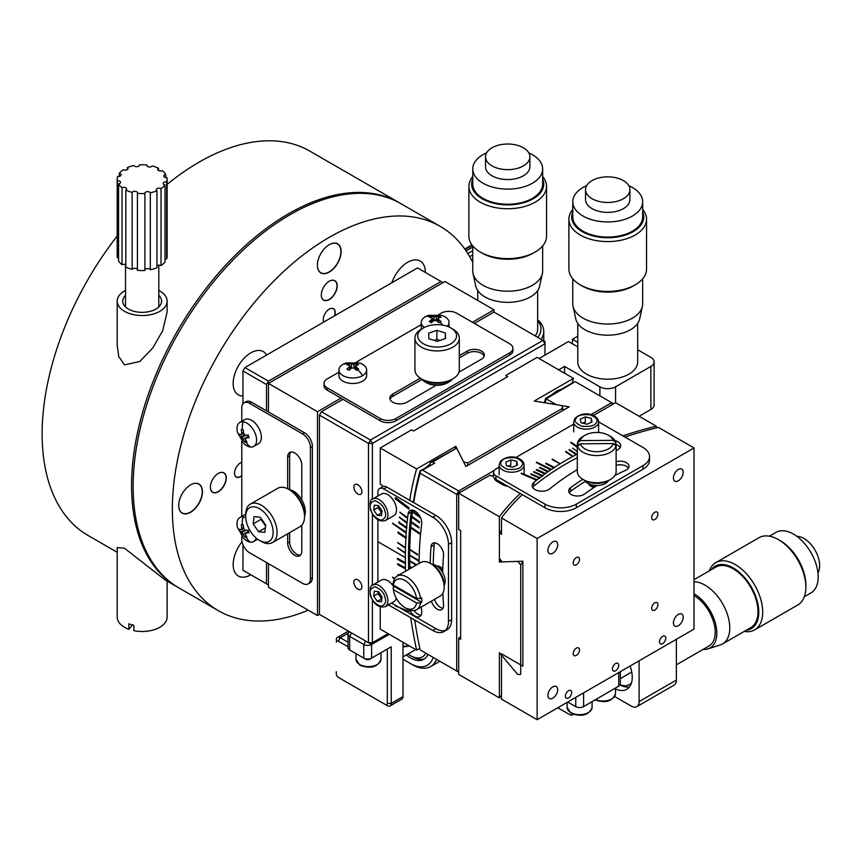 <?xml version="1.0" encoding="UTF-8"?>
<svg xmlns="http://www.w3.org/2000/svg" width="861" height="861" viewBox="0 0 861 861"><rect width="100%" height="100%" fill="white"/><g stroke="black" fill="none" stroke-linecap="round" stroke-linejoin="round"><path stroke-width="1.29" d="M117.193 547.564L124.511 548.242L165.204 580.013L177.517 587.116A221.869 128.095 -60 0 1 143.507 409.33A221.869 128.095 -60 0 1 288.457 213.808A221.869 128.095 -60 0 1 399.396 202.819A221.869 128.095 -60 0 1 400.171 203.282M167.12 311.843L162.707 330.678L152.795 347.887L139.837 361.48L124.511 364.881L118.7 356.422L117.193 345.078M178.313 587.568A221.869 128.095 -60 0 1 177.517 587.116M399.396 202.819L309.971 151.192A221.869 128.095 120 0 0 199.031 162.18A221.869 128.095 120 0 0 167.12 184.394M117.193 236.022A221.869 128.095 120 0 0 88.091 535.488L117.193 552.288M242.059 541.741A24.958 14.411 120 0 0 238.325 576.009A24.958 14.411 120 0 0 250.809 574.771L250.809 574.771M266.619 355.044A24.958 14.411 120 0 0 263.283 351.611A24.958 14.411 120 0 0 250.809 352.849A24.958 14.411 120 0 0 234.493 374.847A24.958 14.411 120 0 0 238.325 394.844A24.958 14.411 120 0 0 242.963 396.017M425.345 272.463A24.958 14.411 120 0 0 420.168 261.034A24.958 14.411 120 0 0 407.694 262.271A24.958 14.411 120 0 0 391.884 282.72M210.375 487.1A11.096 6.404 120 0 0 212.667 492.115A11.096 6.404 120 0 0 218.21 491.566A11.096 6.404 120 0 0 225.464 481.794A11.096 6.404 120 0 0 223.763 472.904A11.096 6.404 120 0 0 218.263 473.421M218.307 473.399L218.307 473.399A11.236 6.49 120 0 0 210.364 487.154A11.236 6.49 120 0 0 218.307 491.739A11.236 6.49 120 0 0 226.249 477.984A11.236 6.49 120 0 0 218.307 473.399L218.307 473.399M321.304 294.946A11.096 6.404 120 0 0 323.607 299.972A11.096 6.404 120 0 0 329.15 299.424A11.096 6.404 120 0 0 336.393 289.64A11.096 6.404 120 0 0 334.692 280.751A11.096 6.404 120 0 0 329.203 281.278M329.246 281.246L329.246 281.246A11.236 6.49 120 0 0 321.304 295A11.236 6.49 120 0 0 329.246 299.596A11.236 6.49 120 0 0 337.189 285.83A11.236 6.49 120 0 0 329.246 281.246L329.246 281.246M323.262 319.431A8.319 4.8 120 0 0 323.854 321.992M334.445 315.879A8.319 4.8 120 0 0 333.315 308.776A8.319 4.8 120 0 0 329.203 309.164L329.246 309.131A8.459 4.886 120 0 0 323.262 319.496A8.459 4.886 120 0 0 323.801 322.025M308.227 610.18A221.869 128.095 -60 0 1 218.317 610.664A221.869 128.095 -60 0 1 184.297 432.879A221.869 128.095 -60 0 1 329.246 237.356A221.869 128.095 -60 0 1 440.186 226.368A221.869 128.095 -60 0 1 472.764 262.465M440.186 226.368L400.968 203.723A221.869 128.095 120 0 0 290.028 214.712A221.869 128.095 120 0 0 145.078 410.234A221.869 128.095 120 0 0 179.088 588.02L218.317 610.664M178.711 505.375A16.639 9.611 120 0 0 182.155 512.93A16.639 9.611 120 0 0 190.475 512.112A16.639 9.611 120 0 0 201.356 497.443A16.639 9.611 120 0 0 198.794 484.108A16.639 9.611 120 0 0 190.529 484.904M190.582 484.883L190.582 484.883A16.779 9.686 120 0 0 178.711 505.429A16.779 9.686 120 0 0 190.582 512.284A16.779 9.686 120 0 0 202.443 491.728A16.779 9.686 120 0 0 190.582 484.883L190.582 484.883M317.386 265.188A16.639 9.611 120 0 0 320.83 272.754A16.639 9.611 120 0 0 329.15 271.925A16.639 9.611 120 0 0 340.02 257.256A16.639 9.611 120 0 0 337.469 243.932A16.639 9.611 120 0 0 329.203 244.718M329.246 244.696L329.246 244.696A16.779 9.686 120 0 0 317.386 265.242A16.779 9.686 120 0 0 329.246 272.098A16.779 9.686 120 0 0 341.117 251.541A16.779 9.686 120 0 0 329.246 244.696L329.246 244.696M334.703 315.729A8.459 4.886 120 0 0 329.246 309.131M241.78 462.271A8.459 4.886 120 0 0 240.499 462.852A8.459 4.886 120 0 0 234.515 473.216A8.459 4.886 120 0 0 240.499 476.66A8.459 4.886 120 0 0 241.78 475.767M234.515 473.152A8.319 4.8 120 0 0 236.237 476.908A8.319 4.8 120 0 0 240.402 476.499A8.319 4.8 120 0 0 241.78 475.509M241.78 462.303A8.319 4.8 120 0 0 240.445 462.884M137.426 269.525A2.777 1.604 0 0 0 134.886 268.309A2.777 1.604 0 0 0 132.131 269.353L132.131 192.358A2.777 1.604 180 0 1 135.231 191.346A2.777 1.604 180 0 1 137.512 192.918A2.777 1.604 180 0 1 137.426 193.305L137.426 270.3A24.958 14.411 0 0 0 144.906 270.472L144.906 193.488A2.777 1.604 180 0 1 144.874 193.219A2.777 1.604 180 0 1 147.263 191.637A2.777 1.604 180 0 1 150.309 192.778L150.309 269.773A24.958 14.411 0 0 0 156.95 267.76L156.95 190.776A2.777 1.604 180 0 1 156.315 189.754A2.777 1.604 180 0 1 158.004 188.279A2.777 1.604 180 0 1 161.018 188.602L161.018 265.597A24.958 14.411 0 0 0 165.021 261.938L165.021 184.943A2.777 1.604 180 0 1 164.031 184.577A2.777 1.604 180 0 1 163.213 183.447A2.777 1.604 180 0 1 166.668 181.897L166.668 258.892A24.958 14.411 0 0 0 167.12 256.158L167.12 179.163A24.958 14.411 180 0 1 166.668 181.897M139.407 165.366L139.407 164.838A2.777 1.604 180 0 1 139.45 165.108A2.777 1.604 180 0 1 137.738 166.582A2.777 1.604 180 0 1 134.714 166.238A2.777 1.604 180 0 1 134.004 165.538A24.958 14.411 180 0 0 127.374 167.551A2.777 1.604 180 0 1 128.009 168.573A2.777 1.604 180 0 1 126.319 170.047A2.777 1.604 180 0 1 123.306 169.714A24.958 14.411 180 0 0 119.302 173.373A2.777 1.604 180 0 1 121.1 174.869A2.777 1.604 180 0 1 117.656 176.43A24.958 14.411 180 0 0 117.193 179.163L117.193 256.158A24.958 14.411 0 0 0 117.354 257.74L117.354 180.745A24.958 14.411 180 0 1 117.193 179.163M167.12 179.163A24.958 14.411 180 0 0 166.969 177.57A2.777 1.604 180 0 1 164.548 177.129A2.777 1.604 180 0 1 163.741 175.999A2.777 1.604 180 0 1 165.753 174.449A24.958 14.411 180 0 0 162.266 170.629A2.777 1.604 180 0 1 158.542 170.521A2.777 1.604 180 0 1 157.735 169.391A2.777 1.604 180 0 1 158.51 168.272A24.958 14.411 180 0 0 152.182 165.958A2.777 1.604 180 0 1 147.618 166.539A2.777 1.604 180 0 1 146.811 165.398A2.777 1.604 180 0 1 146.897 165.011L146.897 165.796M165.753 174.449L165.753 177.538M158.51 168.272L158.51 170.5M139.407 164.838A24.958 14.411 180 0 1 146.897 165.011M117.354 180.745A2.777 1.604 180 0 1 120.583 182.328A2.777 1.604 180 0 1 118.57 183.867L118.57 260.861A24.958 14.411 0 0 0 122.047 264.693L122.047 187.698A24.958 14.411 180 0 1 118.57 183.867M122.047 187.698A2.777 1.604 180 0 1 124.996 187.483A2.777 1.604 180 0 1 126.589 188.936A2.777 1.604 180 0 1 125.803 190.044L125.803 267.039A24.958 14.411 0 0 0 132.131 269.353M132.131 192.358A24.958 14.411 180 0 1 125.803 190.044M144.906 193.488A24.958 14.411 180 0 1 137.426 193.305M156.95 190.776A24.958 14.411 180 0 1 150.309 192.778M165.021 184.943A24.958 14.411 180 0 1 161.018 188.602M161.018 265.597A2.777 1.604 0 0 0 156.95 265.726M150.309 269.773A2.777 1.604 0 0 0 147.489 268.61A2.777 1.604 0 0 0 144.906 269.945M125.803 264.811A2.777 1.604 0 0 0 122.047 264.693M118.57 257.783A2.777 1.604 0 0 0 117.354 257.74M119.302 176.376L119.302 173.373M127.374 169.585L127.374 167.551M166.668 258.892A2.777 1.604 0 0 0 165.021 258.946M117.193 547.51L117.193 617.089A24.958 14.411 0 0 0 124.511 627.282A24.958 14.411 0 0 0 128.87 629.283L128.87 623.848A24.958 14.411 0 0 0 133.864 625.247L133.864 630.683A24.958 14.411 0 0 0 167.12 617.089L167.12 581.11M128.87 629.283L132.497 624.946M125.523 295.355A19.416 11.204 0 0 0 122.746 301.135A19.416 11.204 0 0 0 128.429 309.056A19.416 11.204 0 0 0 149.588 311.488A19.416 11.204 0 0 0 161.577 301.135A19.416 11.204 0 0 0 158.801 295.355M158.801 290.394A24.958 14.411 180 0 1 159.812 290.943A24.958 14.411 180 0 1 167.12 301.135A24.958 14.411 180 0 1 151.708 314.448A24.958 14.411 180 0 1 124.511 311.327A24.958 14.411 180 0 1 117.193 301.135A24.958 14.411 180 0 1 125.523 290.394M472.764 260.732L472.086 261.12M472.764 250.766L467.846 253.608M469.686 256.675L472.764 254.899M464.789 249.023L471.936 244.901M472.291 245.374L465.123 249.507M466.07 250.874L472.764 247.01M429.725 464.423L425.883 467.512M418.478 476.897L416.121 487.089M561.663 389.118L556.83 390.948L551.395 395.048M572.221 383.027A407.694 235.387 60 0 1 573.501 378.377L537.124 357.38L505.751 375.493L507.71 376.623L413.571 430.974L411.612 429.843L380.239 447.957L416.606 468.954A407.694 235.387 -120 0 0 409.728 500.306M410.708 617.724A407.694 235.387 -120 0 0 416.606 650.12L419.791 648.279M380.239 606.973L380.239 629.111L416.606 650.12M380.239 447.957L380.239 484.183L382.198 485.324L382.198 487.035M392.831 584.296L392.003 583.715M467.211 465.715A379.959 219.372 60 0 1 468.083 462.841L463.681 462.099L455.835 446.31L416.606 468.954M455.835 446.31A407.694 235.387 -120 0 0 455.114 448.861M468.083 462.841L562.9 408.092A379.959 219.372 -120 0 0 562.029 410.966M562.9 408.092L561.63 405.553L534.272 401.022L573.501 378.377M458.676 672.14L420.136 649.883L458.676 672.14M575.234 381.638L546.197 398.761L545.594 398.406L573.049 382.553L575.234 381.638L577.021 382.671M545.594 398.406A404.918 233.783 -120 0 0 544.432 402.7M545.088 402.808L546.197 398.847L556.271 404.659L569.218 406.812L465.866 466.49L457.083 448.85L455.749 448.624L432.696 461.937L430.209 462.669L455.749 448.624M458.676 671.01L456.717 671.01L456.717 494.375L458.676 494.375M459.666 492.675L458.676 490.985L456.717 494.375L420.136 473.249L420.082 470.87A404.918 233.783 -120 0 0 413.355 502.404M420.082 470.87L434.73 463.11L422.568 470.128L458.676 490.985L494.225 470.461M590.947 414.625L611.644 402.668L612.623 404.369M613.613 403.798L575.535 381.821M434.73 463.11L432.696 461.937M430.209 462.669L429.456 465.457M412.279 510.099A404.918 233.783 -120 0 0 409.653 554.484M420.383 471.042L422.568 470.128M414.701 620.028A402.141 232.179 -120 0 0 420.136 649.883M420.136 473.249A402.141 232.179 -120 0 0 413.98 500.973M413.904 501.403L413.71 502.609M412.591 510.142L412.473 511.003L419.888 516.482M420.136 517.579L412.365 511.832L411.816 516.309L419.608 521.906M419.511 522.745L411.73 517.149L411.257 521.669L419.049 527.126M418.973 527.976L411.171 522.519L410.772 527.093L420.588 533.755M420.502 534.606L410.697 527.954L410.406 532.733M410.32 533.454L410.159 538.071M410.019 538.997L409.933 543.668M409.814 544.604L409.793 549.307M409.685 550.265L409.653 555.377L419.092 561.404M409.653 555.969L409.696 560.748M409.707 561.727L409.814 566.506M409.836 567.539L409.879 568.755M420.329 517.203L412.365 511.832M412.376 511.326L412.537 510.53M417.531 554.947L409.814 549.748M409.707 549.361L417.736 554.355M409.653 555.065L419.103 560.597M415.981 565.225L409.696 561.146M409.61 560.78L416.778 564.762M410.945 568.131L409.718 567.474M409.718 566.57L411.762 567.668M430.166 563.288A367.206 212 60 0 1 431.038 546.713A8.879 5.123 60 0 1 432.846 543.269A8.879 5.123 60 0 1 437.291 543.711A8.879 5.123 60 0 1 443.544 555.194A349.448 201.754 60 0 0 442.672 572.49M433.234 564.568A367.206 212 60 0 1 434.17 544.905A8.879 5.123 60 0 1 434.708 542.86M443.006 608.243A8.879 5.123 60 0 1 434.557 599.331M391.54 603.034L435.935 628.659A22.192 12.807 -120 0 0 445.341 630.478M451.616 619.608L448.484 621.416A22.192 12.807 60 0 1 443.889 631.576L447.031 629.757A22.192 12.807 -120 0 0 451.616 619.608L451.616 542.613A22.192 12.807 -120 0 0 435.935 515.438L386.901 487.132A8.319 4.8 -120 0 0 382.747 486.723L379.604 488.531A8.319 4.8 60 0 1 383.769 488.94L386.901 487.132M421.061 615.174A9.708 5.607 60 0 1 414.109 610.535M408.706 569.433A402.141 232.179 60 0 1 411.246 512.101A9.708 5.607 60 0 1 411.881 510.078M411.246 512.101L408.103 513.909A9.708 5.607 60 0 1 410.051 510.53A9.708 5.607 60 0 1 414.905 511.014A9.708 5.607 60 0 1 421.696 523.962A382.736 220.976 60 0 0 419.081 563.438M421.266 607.005A382.736 220.976 60 0 0 421.696 610.944A9.708 5.607 60 0 1 419.759 616.53A9.708 5.607 60 0 1 409.535 609.954M377.882 496.044L377.882 492.341A8.319 4.8 60 0 1 379.604 488.531M435.935 515.438L432.792 517.246L383.769 488.94M432.792 517.246A22.192 12.807 60 0 1 448.484 544.421L451.616 542.613M448.484 621.416L448.484 544.421M443.889 631.576A22.192 12.807 60 0 1 432.792 630.478L435.935 628.659M388.408 604.842L432.792 630.478M442.877 593.186A349.448 201.754 60 0 0 443.544 604.939A8.879 5.123 60 0 1 441.725 609.642A8.879 5.123 60 0 1 431.426 601.15M395.425 605.972L408.986 611.31L395.425 605.972M395.339 497.949L408.9 508.259A402.141 232.179 -120 0 0 408.781 509.077L395.221 498.767A421.556 243.394 60 0 1 395.339 497.949M405.37 553.322L397.782 548.059M397.534 547.757L405.488 552.805M405.466 548.22L397.836 542.85M397.653 542.516L405.596 547.714M398.094 575.471L398.245 574.416L398.492 575.245M405.38 563.643L397.534 559.263M397.524 558.348L405.37 562.728M397.631 563.707L405.466 567.948A402.141 232.179 60 0 1 405.37 563.191A402.141 232.179 60 0 1 405.337 558.466M377.882 542.613L377.882 582.101M377.882 519.807L377.882 541.709L405.337 557.562A402.141 232.179 60 0 1 405.37 552.87A402.141 232.179 60 0 1 405.477 547.779A402.141 232.179 60 0 1 405.875 538.157L398.051 533.067L398.094 532.195L405.929 537.275A402.141 232.179 60 0 1 406.188 533.185L392.67 523.531M392.562 523.176L406.252 532.324A402.141 232.179 60 0 1 406.564 528.267L398.751 522.907L398.826 522.046L406.64 527.406A402.141 232.179 60 0 1 407.016 523.391L399.407 517.396M399.3 517.052L407.102 522.541A402.141 232.179 60 0 1 407.533 518.57L399.945 512.446M399.848 512.101L407.63 517.73A402.141 232.179 60 0 1 408.103 513.909M394.629 578.71L392.67 577.537M392.498 577.15L394.876 578.312M405.563 571.241A402.141 232.179 60 0 1 405.488 568.863L397.653 564.622M405.531 558.348L405.337 557.11M399.224 521.82L399.149 522.681L406.564 528.267M406.952 528.041L406.683 526.943M394.639 578.689L392.95 577.86M397.933 559.037L405.466 563.137M409.298 508.022L395.737 497.723L395.221 498.767M395.608 498.541L408.846 508.603M398.492 531.969L398.439 532.841L406.274 537.931L406.317 537.049M637.678 349.76L650.873 357.38A11.096 6.404 180 0 1 654.123 361.911A11.096 6.404 180 0 1 650.873 366.431L615.572 386.815A11.096 6.404 180 0 1 599.88 386.815L564.579 366.431L558.703 369.832L539.083 358.51L568.508 341.526L577.774 346.875M654.123 361.911L654.123 404.928A11.096 6.404 180 0 1 650.873 409.459L639.099 416.25M572.425 343.787L572.425 339.266L577.774 336.177M577.774 342.344L572.425 339.266M564.579 366.431L564.579 373.233M628.81 185.675A34.946 20.18 180 0 1 642.672 201.775A34.946 20.18 180 0 1 632.437 216.036A34.946 20.18 180 0 1 615.077 221.503A34.946 20.18 180 0 1 572.78 201.775A34.946 20.18 180 0 1 583.015 187.504A34.946 20.18 180 0 1 586.642 185.675M629.908 189.668L629.908 199.58A22.182 12.807 180 0 1 623.418 208.642A22.182 12.807 180 0 1 612.386 212.097A22.182 12.807 180 0 1 585.545 199.58L585.545 189.668A22.182 12.807 180 0 1 592.034 180.606A22.182 12.807 180 0 1 603.055 177.14A22.182 12.807 180 0 1 629.908 189.668A22.182 12.807 180 0 1 623.418 198.719A22.182 12.807 180 0 1 612.386 202.184A22.182 12.807 180 0 1 585.545 189.668M642.672 201.775L642.672 216.907A34.946 20.18 180 0 1 632.437 231.168A34.946 20.18 180 0 1 594.348 235.548A34.946 20.18 180 0 1 572.78 216.907L572.78 201.775M642.672 211.774A36.054 20.815 180 0 1 625.549 234.999A36.054 20.815 180 0 1 582.23 231.62A36.054 20.815 180 0 1 572.78 211.774M642.672 209.395A38.831 22.418 180 0 1 646.557 219.168A38.831 22.418 180 0 1 635.181 235.021A38.831 22.418 180 0 1 580.26 235.021A38.831 22.418 180 0 1 568.895 219.168A38.831 22.418 180 0 1 572.78 209.395M568.895 219.168L568.895 269.009A38.831 22.418 0 0 0 580.26 284.862A38.831 22.418 0 0 0 635.181 284.862L635.181 284.862A38.831 22.418 0 0 0 646.557 269.009L646.557 219.168M580.26 284.862L582.23 286.003A36.054 20.815 0 0 0 633.222 286.003L635.181 284.862L633.222 286.003M572.78 278.792L572.78 303.858A34.946 20.18 0 0 0 573.049 306.376A34.946 20.18 0 0 0 583.015 318.129A34.946 20.18 0 0 0 632.437 318.129A34.946 20.18 0 0 0 642.403 306.376A34.946 20.18 0 0 0 642.672 303.858L642.672 278.792M573.049 306.376L575.772 318.914A32.201 18.587 0 0 0 584.953 329.741A32.201 18.587 0 0 0 618.166 334.176A32.201 18.587 0 0 0 639.669 318.914L642.403 306.376M577.774 323.413L577.774 361.911A29.952 17.295 0 0 0 596.264 377.882A29.952 17.295 0 0 0 628.907 374.137A29.952 17.295 0 0 0 637.678 361.911L637.678 323.413M393.8 587.03A12.484 7.211 -120 0 0 387.687 580.658A12.484 7.211 -120 0 0 381.445 580.034L372.867 584.996A12.484 7.211 60 0 1 379.109 585.609A12.484 7.211 60 0 1 387.267 596.619A12.484 7.211 60 0 1 385.351 606.607L393.929 601.656A12.484 7.211 -120 0 0 396.264 598.18M381.606 598.858L378.011 593.595L373.696 596.092L377.29 601.344L381.832 598.879M377.29 601.344L381.477 601.764L382.069 596.931L378.474 591.668L374.298 591.249L373.696 596.092M378.011 593.595L378.248 591.647M378.28 591.647A5.543 3.207 -120 0 0 381.897 598.352M385.351 520.561L393.929 515.599A12.484 7.211 -120 0 0 395.845 505.601A12.484 7.211 -120 0 0 387.687 494.601A12.484 7.211 -120 0 0 381.445 493.988L372.867 498.939A12.484 7.211 60 0 1 379.109 499.563A12.484 7.211 60 0 1 387.267 510.562A12.484 7.211 60 0 1 385.351 520.561C378.98 522.207 374.008 518.537 370.424 509.54C369.595 502.652 370.413 499.122 372.867 498.939M378.28 505.59A5.543 3.207 -120 0 0 379.809 510.175A5.543 3.207 -120 0 0 381.897 512.306M379.809 510.175L378.011 507.549L373.696 510.035L377.29 515.298L381.606 512.801L379.809 510.175M377.29 515.298L381.477 515.717L382.069 510.874L378.474 505.611L374.298 505.192L373.696 510.035M378.011 507.549L378.248 505.59M444.168 585.093A12.484 7.211 -120 0 0 445.148 580.992A12.484 7.211 -120 0 0 432.287 564.504M393.348 589.581L416.552 602.98A16.639 9.611 60 0 1 404.95 607.597A16.639 9.611 60 0 1 393.348 589.581L393.326 587.299L394.499 586.621L421.675 602.313A19.416 11.204 -120 0 0 421.815 600.128A19.416 11.204 -120 0 0 421.675 597.782L420.491 598.46A19.416 11.204 60 0 0 406.909 577.031A19.416 11.204 60 0 0 397.201 576.074L420.738 562.481A19.416 11.204 -120 0 1 430.446 563.449A19.416 11.204 -120 0 1 444.168 587.224L444.168 584.953A16.639 9.611 -120 0 0 432.405 564.579L430.446 563.449M393.348 585.049A16.639 9.611 60 0 1 404.95 580.432A16.639 9.611 60 0 1 416.552 598.449L393.348 585.049L393.326 582.779A19.416 11.204 60 0 1 397.201 576.074M421.675 602.313L420.491 602.991A19.416 11.204 60 0 1 416.616 609.696L440.143 596.113A19.416 11.204 -120 0 0 444.168 587.224M416.552 598.449L420.491 598.46M416.616 609.696A19.416 11.204 60 0 1 406.909 608.738L404.95 607.597M420.491 602.991L416.552 602.98M394.403 585.663A19.416 11.204 -120 0 0 394.499 586.621M442.737 570.197A6.931 4.004 -120 0 0 438.583 567.345M436.957 566.107A8.319 4.8 60 0 1 442.769 568.96M593.401 415.465L615.572 402.668L656.276 426.173A296.754 171.328 0 0 0 622.858 435.86M522.864 561.706A269.019 155.314 180 0 0 520.711 564.902L520.711 674.378L517.73 674.475L499.391 652.616L499.391 697.905L458.676 674.4L458.676 638.173L460.646 637.043M493.504 475.401L492.018 476.262L490.06 475.132L458.676 493.245L458.676 529.472L460.646 530.613L460.646 639.303L458.676 638.173M499.391 697.905A296.754 171.328 180 0 1 501.511 695.107M520.302 493.493A296.754 171.328 0 0 0 499.391 516.751L499.391 562.039L517.73 561.372A272.862 157.541 180 0 1 517.741 561.372L520.711 564.902M458.676 493.245L499.391 516.751M656.276 427.906L656.276 426.173M500.822 560.124A296.754 171.328 0 0 0 499.391 562.039M665.779 638.173A4.434 2.561 -60 0 1 663.842 642.64A4.434 2.561 -60 0 1 660.419 643.824A4.434 2.561 -60 0 1 659.494 641.8A4.434 2.561 -60 0 1 661.431 637.334A4.434 2.561 -60 0 1 664.853 636.139A4.434 2.561 -60 0 1 665.779 638.173M618.704 665.349A4.434 2.561 -60 0 1 616.767 669.815A4.434 2.561 -60 0 1 613.355 670.999A4.434 2.561 -60 0 1 612.429 668.975A4.434 2.561 -60 0 1 614.367 664.509A4.434 2.561 -60 0 1 617.789 663.314A4.434 2.561 -60 0 1 618.704 665.349M571.639 692.524A4.434 2.561 -60 0 1 569.702 696.99A4.434 2.561 -60 0 1 566.28 698.174A4.434 2.561 -60 0 1 565.365 696.14A4.434 2.561 -60 0 1 567.302 691.674A4.434 2.561 -60 0 1 570.725 690.49A4.434 2.561 -60 0 1 571.639 692.524M657.933 604.659A4.434 2.561 -60 0 1 655.996 609.125A4.434 2.561 -60 0 1 652.573 610.309A4.434 2.561 -60 0 1 651.659 608.286A4.434 2.561 -60 0 1 653.596 603.819A4.434 2.561 -60 0 1 657.008 602.625A4.434 2.561 -60 0 1 657.933 604.659M657.933 514.082A4.434 2.561 -60 0 1 655.996 518.548A4.434 2.561 -60 0 1 652.573 519.732A4.434 2.561 -60 0 1 651.659 517.698A4.434 2.561 -60 0 1 653.596 513.231A4.434 2.561 -60 0 1 657.008 512.047A4.434 2.561 -60 0 1 657.933 514.082M579.485 559.37A4.434 2.561 -60 0 1 577.548 563.837A4.434 2.561 -60 0 1 574.126 565.02A4.434 2.561 -60 0 1 573.211 562.986A4.434 2.561 -60 0 1 575.148 558.531A4.434 2.561 -60 0 1 578.57 557.336A4.434 2.561 -60 0 1 579.485 559.37M579.485 649.947A4.434 2.561 -60 0 1 577.548 654.414A4.434 2.561 -60 0 1 574.126 655.598A4.434 2.561 -60 0 1 573.211 653.574A4.434 2.561 -60 0 1 575.148 649.108A4.434 2.561 -60 0 1 578.57 647.913A4.434 2.561 -60 0 1 579.485 649.947M683.225 472.302A6.931 4.004 -60 0 1 680.201 479.276A6.931 4.004 -60 0 1 674.863 481.138A6.931 4.004 -60 0 1 673.42 477.963A6.931 4.004 -60 0 1 676.445 470.978A6.931 4.004 -60 0 1 681.794 469.127A6.931 4.004 -60 0 1 683.225 472.302M683.225 617.229A6.931 4.004 -60 0 1 680.201 624.203A6.931 4.004 -60 0 1 674.863 626.065A6.931 4.004 -60 0 1 673.42 622.89A6.931 4.004 -60 0 1 676.445 615.906A6.931 4.004 -60 0 1 681.794 614.054A6.931 4.004 -60 0 1 683.225 617.229M557.713 544.765A6.931 4.004 -60 0 1 554.688 551.74A6.931 4.004 -60 0 1 549.35 553.601A6.931 4.004 -60 0 1 547.908 550.427A6.931 4.004 -60 0 1 550.943 543.442A6.931 4.004 -60 0 1 556.281 541.591A6.931 4.004 -60 0 1 557.713 544.765M557.713 689.693A6.931 4.004 -60 0 1 554.688 696.667A6.931 4.004 -60 0 1 549.35 698.529A6.931 4.004 -60 0 1 547.908 695.354A6.931 4.004 -60 0 1 550.943 688.37A6.931 4.004 -60 0 1 556.281 686.518A6.931 4.004 -60 0 1 557.713 689.693M522.315 494.655A293.978 169.725 0 0 0 501.511 517.967L501.511 534.272L499.391 533.056A296.754 171.328 180 0 1 501.511 530.247M499.391 533.056L499.391 558.412L502.318 561.921L522.864 561.211L522.864 666.177L501.511 653.843L501.511 699.132L537.124 719.699L694.009 629.111L694.009 447.957L658.396 427.39A293.978 169.725 0 0 0 624.882 437.033M694.009 447.957L537.124 538.534L537.124 719.699M537.124 538.534L501.511 517.967M630.112 666.016A26.347 15.207 60 0 1 626.786 689.295A26.347 15.207 60 0 1 615.507 688.972M676.369 639.303L676.369 680.072A11.096 6.404 -120 0 1 674.066 685.141L636.806 706.655A11.096 6.404 -120 0 0 639.099 701.575L639.099 660.817L676.369 639.303M614.765 696.581L631.264 706.106A11.096 6.404 -120 0 0 636.806 706.655M616.132 461.722A8.879 5.123 180 0 1 626.421 462.669A8.879 5.123 180 0 1 629.025 466.296A8.879 5.123 180 0 1 625.613 470.332A238.519 137.706 180 0 0 614.894 475.466M616.132 465.349A8.879 5.123 180 0 1 626.421 466.296A8.879 5.123 180 0 1 628.455 468.104M615.023 440.606A9.708 5.607 180 0 1 617.854 441.747A9.708 5.607 180 0 1 620.706 445.707A9.708 5.607 180 0 1 616.562 450.303A271.796 156.917 180 0 0 616.132 450.475M616.024 444.545A9.708 5.607 180 0 1 617.854 445.374A9.708 5.607 180 0 1 620.178 447.526M577.311 446.881L571.144 442.715M577.311 447.386L570.725 442.64M521.486 473.625L537.189 479.76A291.212 168.132 180 0 1 539.255 478.146L530.71 474.217M521.486 473.173L537.189 479.76M531.043 474.25L539.912 478.092L538.878 478.436M531.043 473.798L539.912 477.64A291.212 168.132 180 0 1 542.021 476.047L541.644 476.327M542.021 476.047L533.594 472.032M533.928 472.065L542.699 475.541A291.212 168.132 180 0 1 544.841 473.97L544.464 474.25M542.021 476.499L542.699 475.993M533.928 471.613L542.699 475.541M544.841 473.97L536.188 469.966L536.877 469.471L545.54 473.475A291.212 168.132 180 0 1 547.725 471.925L539.535 467.76M536.618 462.583L551.384 469.406A291.212 168.132 180 0 1 553.655 467.9L545.702 463.584M536.618 462.131L551.384 469.406M577.311 469.622A271.796 156.917 180 0 0 549.813 488.833A9.708 5.607 180 0 1 538.943 490.964A9.708 5.607 180 0 1 532.163 485.626A9.708 5.607 180 0 1 533.917 482.408L533.917 486.034A291.212 168.132 180 0 1 577.311 457.675M532.679 487.434A9.708 5.607 180 0 1 533.917 486.034M495.947 475.81A8.319 4.8 180 0 1 493.504 472.409L493.504 476.036A8.319 4.8 0 0 0 495.947 479.437L495.947 475.81L544.97 504.115L544.97 507.742A22.192 12.807 0 0 0 576.343 507.742L643.027 469.245A22.192 12.807 0 0 0 649.528 460.183L649.528 456.556A22.192 12.807 180 0 1 643.027 465.618L643.027 469.245M495.947 479.437L544.97 507.742M576.343 507.742L576.343 504.115A22.192 12.807 180 0 1 544.97 504.115M576.343 504.115L643.027 465.618M598.632 421.868L643.027 447.505A22.192 12.807 180 0 1 649.528 456.556M573.674 424.139L515.868 457.514M499.154 467.168L495.947 469.019A8.319 4.8 180 0 0 493.504 472.409M569.207 492.718A8.879 5.123 180 0 1 570.52 491.373A256.266 147.952 180 0 1 585.394 481.342M597.071 485.518A238.519 137.706 180 0 0 584.511 494.063A8.879 5.123 180 0 1 574.621 495.753A8.879 5.123 180 0 1 568.637 490.91A8.879 5.123 180 0 1 570.52 487.756A256.266 147.952 180 0 1 582.811 479.34M572.705 456.502L565.516 451.777M565.925 451.39L573.114 456.395M577.311 451.519L572.533 448.129M552.471 459.128L560.156 463.831L552.084 459.526M546.068 463.186L554.387 467.415A291.212 168.132 180 0 1 560.156 463.767A291.212 168.132 180 0 1 566.538 459.957A291.212 168.132 180 0 1 573.114 456.287A291.212 168.132 180 0 1 576.063 454.705L569.003 449.916M569.412 449.539L576.881 454.274A291.212 168.132 180 0 1 577.311 454.048M571.144 442.263L577.311 446.428M533.917 482.408A291.212 168.132 180 0 1 536.543 480.277L521.163 473.593M539.879 467.34L548.435 471.43A291.212 168.132 180 0 1 550.663 469.891L536.263 462.54M546.068 463.638L554.387 467.867L553.268 468.147M494.505 478.318A8.319 4.8 0 0 0 496.926 481.353L496.926 479.997L502.802 483.398L502.802 484.754A8.319 4.8 0 0 0 507.516 486.11M502.802 484.754L496.926 481.353M580.271 440.628A16.639 9.611 180 0 1 584.953 435.289L582.994 436.419A19.416 11.204 180 0 0 577.462 442.92L580.271 440.628L613.086 440.337L615.895 442.576L615.895 443.932L613.689 443.953M616.132 445.707A19.416 11.204 0 0 1 615.97 447.139L615.97 445.783A19.416 11.204 180 0 1 610.449 452.273A19.416 11.204 180 0 1 590.732 455.006A19.416 11.204 180 0 1 577.548 446.116L577.548 447.472A19.416 11.204 0 0 1 577.311 445.707L577.311 471.527A19.416 11.204 0 0 0 582.994 479.448A19.416 11.204 0 0 0 610.449 479.448L610.449 479.448A19.416 11.204 0 0 0 616.132 471.527L616.132 445.707A19.416 11.204 0 0 0 615.895 443.932M582.994 436.419L584.953 435.289A16.639 9.611 180 0 1 608.49 435.289L610.449 436.419A19.416 11.204 180 0 1 615.895 442.576M608.49 480.578L610.449 479.448L608.49 480.578A16.639 9.611 0 0 1 584.953 480.578L582.994 479.448M584.834 480.513A12.484 7.2 0 0 0 605.541 483.408A12.484 7.2 0 0 0 608.609 480.513M580.357 443.824L613.172 443.544A16.639 9.611 180 0 1 596.974 451.691A16.639 9.611 180 0 1 580.357 443.824L577.548 446.116M615.97 445.783L613.172 443.544M579.83 444.254L577.462 444.276A19.416 11.204 0 0 0 577.311 445.707M577.462 444.276L577.462 442.92M608.49 435.289A16.639 9.611 180 0 1 613.086 440.337M594.112 487.401A8.319 4.8 180 0 1 588.558 483.764M590.442 484.539A6.931 4.004 0 0 0 595.145 486.745M582.779 422.999A5.543 3.207 0 0 0 582.477 423.138L585.383 422.116M580.239 419.135L581.067 422.805L586.987 424.225L592.067 421.976L591.238 418.306L585.319 416.885L580.239 419.135M591.238 422.342L591.238 418.306M585.319 421.868L585.319 416.885M508.259 466.016A5.543 3.207 0 0 0 507.947 466.167L510.853 465.144M517.547 464.994L516.718 461.335L510.799 459.914L505.719 462.163L506.548 465.833L512.456 467.243L517.547 464.994M516.718 465.37L516.718 461.335M510.799 464.897L510.799 459.914M631.511 682.773A23.57 13.615 60 0 1 620.135 684.732M629.391 687.024A26.347 15.207 60 0 1 620.049 684.904M817.95 572.845A22.182 12.807 -120 0 0 804.034 538.512A22.182 12.807 -120 0 0 803.959 538.469A22.182 12.807 -120 0 0 796.866 536.328M804.346 596.716L810.944 592.906A34.946 20.18 -120 0 0 816.325 564.977A34.946 20.18 -120 0 0 793.594 534.175A34.946 20.18 -120 0 0 793.476 534.1A34.946 20.18 -120 0 0 775.998 532.367L769.4 536.177M754.656 629.886L797.824 604.971A38.831 22.418 -120 0 0 805.864 587.191L805.864 584.92A36.054 20.815 -120 0 0 780.367 540.762L778.409 539.632A38.831 22.418 -120 0 0 758.993 537.705L715.825 562.62A38.831 22.418 60 0 1 735.24 564.547A38.831 22.418 60 0 1 760.607 598.772A38.831 22.418 60 0 1 754.656 629.886A38.831 22.418 60 0 1 744.248 631.414M805.864 587.191A38.831 22.418 -120 0 0 778.409 539.632L778.409 539.632M711.358 569.681A36.054 20.815 60 0 1 733.281 567.948A36.054 20.815 60 0 1 757.863 603.776A36.054 20.815 60 0 1 746.315 630.22M694.009 581.778A34.946 20.18 60 0 1 705.062 585.146A34.946 20.18 60 0 1 727.889 615.938A34.946 20.18 60 0 1 722.54 643.953L750.749 627.658A34.946 20.18 -120 0 0 756.109 599.654A34.946 20.18 -120 0 0 733.281 568.852A34.946 20.18 -120 0 0 715.803 567.119L694.009 579.701M722.54 643.953A34.946 20.18 60 0 1 720.216 644.964L708 648.871A32.201 18.587 60 0 1 703.103 649.398M694.009 593.746A32.201 18.587 60 0 1 694.031 593.756A32.201 18.587 60 0 1 715.577 623.956A32.201 18.587 60 0 1 708 648.871M676.369 664.832L709.012 645.987A29.952 17.295 -120 0 0 713.608 621.986A29.952 17.295 -120 0 0 694.031 595.586A29.952 17.295 -120 0 0 694.009 595.575M709.303 570.875A38.831 22.418 60 0 1 715.825 562.62M573.071 714.275A5.543 3.218 59.8 0 1 572.447 714.834A5.543 3.218 59.8 0 1 569.659 714.576L557.767 707.774M618.736 672.581L618.736 686.142A5.543 3.207 0 0 0 620.34 683.882L620.34 671.655M575.751 697.399L575.751 706.633A5.543 3.207 0 0 0 583.597 706.612L583.597 692.868M618.736 686.142L583.597 706.612M575.751 706.633L567.711 702.038M266.49 562.545L266.49 583.823L268.449 584.963L242.963 570.24L242.963 544.669M266.49 410.815L266.49 384.555L268.449 381.154L441.036 281.515L442.995 282.645M441.036 281.515L417.499 267.932L244.922 367.572L268.449 381.154M244.922 367.572L242.963 370.962L266.49 384.555M266.49 583.823L242.963 570.24M242.963 403.787L242.963 370.962M472.409 322.272L493.977 309.82L493.977 312.091L543.011 340.396L544.97 343.787L544.97 341.526L543.011 340.396L370.434 440.025L321.401 411.719L319.442 415.12L319.442 614.399L317.483 615.529L268.449 587.224L268.449 563.675M493.977 309.82L444.954 281.515L268.449 383.414L317.483 411.719L341.01 398.137M317.483 615.529L317.483 411.719M268.449 411.956L268.449 383.414M357.885 579.862A5.683 3.283 60 0 1 361.598 584.877A5.683 3.283 60 0 1 360.727 589.43A5.683 3.283 60 0 1 357.885 589.15A5.683 3.283 60 0 1 354.162 584.135A5.683 3.283 60 0 1 355.033 579.582A5.683 3.283 60 0 1 357.885 579.862M357.885 484.754A5.683 3.283 60 0 1 361.598 489.769A5.683 3.283 60 0 1 360.727 494.322A5.683 3.283 60 0 1 357.885 494.042A5.683 3.283 60 0 1 354.162 489.026A5.683 3.283 60 0 1 355.033 484.474A5.683 3.283 60 0 1 357.885 484.754M544.97 355.109L544.97 343.787L372.393 443.426L368.476 443.426L368.476 642.704L372.393 642.704L370.434 643.834L319.442 614.399L370.434 643.834L388.085 633.642L372.393 642.704L372.393 600.042M493.977 312.091L474.368 323.413M342.979 399.267L321.401 411.719M372.393 499.251L372.393 443.426L370.434 440.025L368.476 443.426L319.442 415.12M372.393 585.297L372.393 513.985M541.052 339.266A36.054 20.815 0 0 0 543.765 331.334A36.054 20.815 0 0 0 537.662 319.754M537.662 320.701A33.278 19.211 180 0 1 537.738 337.351M301.791 525.221L301.791 551.212A9.988 5.769 60 0 1 299.725 555.786A9.988 5.769 60 0 1 294.731 555.291A9.988 5.769 60 0 1 287.671 543.065L287.671 533.809M289.63 532.679L289.63 541.935A9.988 5.769 -120 0 0 296.69 554.161A9.988 5.769 -120 0 0 300.607 555.054M287.671 488.768L287.671 457.019A9.988 5.769 60 0 1 289.737 452.445A9.988 5.769 60 0 1 297.432 455.114A9.988 5.769 60 0 1 301.791 465.166L301.791 499.843M241.78 536.403L241.78 539.212A11.096 6.404 -120 0 0 249.625 552.805L302.577 583.371A11.096 6.404 -120 0 0 308.12 583.919A11.096 6.404 -120 0 0 310.423 578.84L310.423 447.505A11.096 6.404 -120 0 0 302.577 433.912L249.625 403.346L251.584 402.216A11.096 6.404 -120 0 0 246.042 401.667L244.083 402.797A11.096 6.404 -120 0 0 241.78 407.877L241.78 421.298M249.625 403.346A11.096 6.404 -120 0 0 244.083 402.797M251.584 402.216L304.536 432.782L302.577 433.912M310.423 447.505L312.382 446.375A11.096 6.404 -120 0 0 304.536 432.782M312.382 446.375L312.382 577.709L310.423 578.84M308.12 583.919L310.089 582.789A11.096 6.404 -120 0 0 312.382 577.709M241.78 441.295L241.78 516.406M290.814 452.047A9.988 5.769 -120 0 0 289.63 455.878L289.63 489.726M492.018 165.893A22.182 12.807 180 0 1 485.529 156.831A22.182 12.807 180 0 1 492.018 147.78A22.182 12.807 180 0 1 523.391 147.78A22.182 12.807 180 0 1 529.892 156.831A22.182 12.807 180 0 1 523.391 165.893A22.182 12.807 180 0 1 492.018 165.893M528.794 152.849A34.946 20.18 180 0 1 532.421 154.668A34.946 20.18 180 0 1 542.656 168.939A34.946 20.18 180 0 1 532.421 183.21A34.946 20.18 180 0 1 482.999 183.21A34.946 20.18 180 0 1 472.764 168.939A34.946 20.18 180 0 1 482.999 154.668A34.946 20.18 180 0 1 486.626 152.849M529.892 156.831L529.892 166.743A22.182 12.807 180 0 1 523.391 175.805A22.182 12.807 180 0 1 492.018 175.805A22.182 12.807 180 0 1 485.529 166.743L485.529 156.831M542.656 168.939L542.656 184.071A34.946 20.18 180 0 1 532.421 198.331A34.946 20.18 180 0 1 494.332 202.712A34.946 20.18 180 0 1 472.764 184.071L472.764 168.939M542.656 178.948A36.054 20.815 180 0 1 525.533 202.163A36.054 20.815 180 0 1 482.214 198.794A36.054 20.815 180 0 1 472.764 178.948M542.656 176.559A38.831 22.418 180 0 1 546.541 186.331A38.831 22.418 180 0 1 535.165 202.184A38.831 22.418 180 0 1 480.244 202.184A38.831 22.418 180 0 1 468.879 186.331A38.831 22.418 180 0 1 472.764 176.559M468.879 186.331L468.879 236.183A38.831 22.418 0 0 0 480.244 252.036L480.244 252.036A38.831 22.418 0 0 0 535.165 252.036L535.165 252.036A38.831 22.418 0 0 0 546.541 236.183L546.541 186.331M482.214 253.166L480.244 252.036L482.214 253.166A36.054 20.815 0 0 0 533.207 253.166L535.165 252.036M472.764 245.955L472.764 271.021A34.946 20.18 0 0 0 473.033 273.54A34.946 20.18 0 0 0 482.999 285.292A34.946 20.18 0 0 0 532.421 285.292A34.946 20.18 0 0 0 542.387 273.54A34.946 20.18 0 0 0 542.656 271.021L542.656 245.955M473.033 273.54L475.756 286.078A32.201 18.587 0 0 0 484.937 296.905A32.201 18.587 0 0 0 518.15 301.339A32.201 18.587 0 0 0 539.653 286.078L542.387 273.54M535.23 335.898A29.952 17.295 0 0 0 537.662 329.074L537.662 290.577M390.065 705.934L401.839 699.132A5.543 3.207 -120 0 0 402.991 696.603L391.217 703.394A5.543 3.207 60 0 1 390.065 705.934A5.543 3.207 60 0 1 387.299 705.654L340.235 678.479A5.543 3.207 60 0 1 340.213 678.479M336.307 671.688L336.307 673.959A2.777 1.604 60 0 0 338.265 677.349L385.341 704.524A2.777 1.604 60 0 0 387.299 703.394L387.299 649.043L369.649 659.235L371.608 658.105L371.608 644.512A5.543 3.207 180 0 1 363.762 644.512L349.641 636.365A5.543 3.207 180 0 1 348.016 634.094A5.543 3.207 180 0 1 349.641 631.834L349.641 631.834M340.235 678.479L338.265 677.349L340.235 678.479M336.307 642.252A2.777 1.604 60 0 1 338.265 641.122L348.016 646.751M387.299 703.394L391.217 703.394L391.217 646.783L387.299 649.043M391.217 646.783L371.608 658.105A5.543 3.207 -0 0 1 363.762 658.105L365.721 659.235A2.777 1.604 -0 0 0 369.649 659.235L371.608 658.105M348.016 634.094L348.016 647.687A5.543 3.207 0 0 0 349.641 649.947L363.762 658.105L363.762 644.512L365.721 641.122A2.777 1.604 180 0 1 365.721 641.122L351.6 632.964A2.777 1.604 180 0 1 351.589 632.964L349.641 636.365L349.641 649.947L365.721 659.235M351.589 651.077A2.777 1.604 0 0 0 351.6 651.077L349.641 649.947L351.6 651.077M348.016 642.22L340.235 637.721L348.328 633.05M336.307 639.981A5.543 3.207 60 0 1 337.458 637.441A5.543 3.207 60 0 1 340.235 637.721L338.265 641.122M402.991 696.603L402.991 642.252M371.016 643.49L371.608 644.512L389.258 634.32M412.591 664.778L402.991 659.235L412.591 664.778A36.054 20.815 -120 0 0 430.618 666.565A36.054 20.815 -120 0 0 436.516 659.343M433.148 657.395A33.278 19.211 60 0 1 410.632 663.648M427.949 654.403A26.347 15.207 60 0 1 423.806 659.289A26.347 15.207 60 0 1 406.36 654.952M425.829 653.176A23.57 13.615 60 0 1 410.632 655.727A23.57 13.615 60 0 1 408.028 653.983M424.753 658.665A26.347 15.207 60 0 1 412.591 656.857L410.632 655.727M420.286 378.183L392.788 394.058A9.988 5.769 0 0 0 389.861 398.137A9.988 5.769 0 0 0 396.028 403.465A9.988 5.769 0 0 0 406.909 402.216L436.279 385.254M458.924 372.189L481.428 359.188A9.988 5.769 0 0 0 484.356 355.109A9.988 5.769 0 0 0 478.189 349.792A9.988 5.769 0 0 0 467.308 351.04L459.3 355.658M438.593 314.631L441.036 313.221A11.096 6.404 180 0 1 456.717 313.221L509.669 343.787A11.096 6.404 180 0 1 512.919 348.318A11.096 6.404 180 0 1 509.669 352.849L395.931 418.521A11.096 6.404 180 0 1 380.239 418.521L380.239 420.781L327.288 390.216L327.288 387.945A11.096 6.404 180 0 1 324.037 383.414A11.096 6.404 180 0 1 327.288 378.894L338.911 372.178M380.239 418.521L327.288 387.945M324.037 383.414L324.037 385.685A11.096 6.404 0 0 0 327.288 390.216M356.228 362.18L421.707 324.371M433.976 317.3L434.622 316.913M509.669 352.849L509.669 355.109A11.096 6.404 0 0 0 512.919 350.588L512.919 348.318M509.669 355.109L395.931 420.781L395.931 418.521M380.239 420.781A11.096 6.404 0 0 0 395.931 420.781M484.162 356.25A9.988 5.769 0 0 0 477.263 351.858A9.988 5.769 0 0 0 467.308 353.301L459.3 357.928M422.094 379.41L392.788 396.329A9.988 5.769 0 0 0 390.055 399.267M452.8 329.074L450.841 327.933A19.416 11.204 180 0 1 450.841 343.787A19.416 11.204 180 0 1 423.386 343.787A19.416 11.204 180 0 1 423.386 327.933A19.416 11.204 180 0 1 450.841 327.933L452.8 329.074A22.192 12.807 180 0 1 459.3 338.125A22.192 12.807 180 0 1 445.6 349.964A22.192 12.807 180 0 1 421.416 347.187A22.192 12.807 180 0 1 414.927 338.125A22.192 12.807 180 0 1 421.416 329.074A13.862 8.007 0 0 1 421.277 327.933L421.277 322.401A13.862 8.007 0 0 0 424.344 327.417M452.8 378.894L450.841 380.024A19.416 11.204 0 0 1 423.386 380.024L421.416 378.894A22.192 12.807 0 0 0 452.8 378.894A22.192 12.807 0 0 0 459.3 369.832L459.3 338.125M414.927 338.125L414.927 369.832A22.192 12.807 0 0 0 421.416 378.894L423.386 380.024M428.692 333.196L436.904 330.323L445.32 332.992L445.535 338.534L437.313 341.408L428.896 338.739L428.692 333.196M440.165 340.407L436.904 339.374L434.052 340.375M436.904 330.323L436.904 339.374M445.32 332.992L445.32 338.61M421.901 379.163A16.639 9.611 0 0 0 425.345 382.058L426.518 382.736A14.981 8.642 0 0 0 447.698 382.736L448.872 382.058A16.639 9.611 0 0 0 452.316 379.163M426.518 382.736L425.345 382.058A16.639 9.611 0 0 0 448.872 382.058M246.795 423.095A13.862 8.007 -120 0 0 243.05 421.793A13.862 8.007 -120 0 0 239.864 422.407A13.862 8.007 -120 0 0 237.421 432.319L243.921 443.587A13.862 8.007 -120 0 0 246.795 445.74A13.862 8.007 -120 0 0 250.54 447.042A13.862 8.007 -120 0 0 253.726 446.428A13.862 8.007 -120 0 0 255.857 435.322A13.862 8.007 -120 0 0 246.795 423.095M243.286 429.887L241.328 429.628L243.286 429.822L243.674 433.513L245.213 435.139A22.138 6.931 -16.5 0 0 248.216 435.031L249.023 437.754A22.138 6.931 163.5 0 1 246.02 437.862L245.385 439.271L246.978 442.263L245.977 442.21L245.019 442.07L241.887 437.453A22.138 6.931 163.5 0 1 240.09 436.861L245.148 435.139M253.726 446.428L258.526 443.663A13.862 8.007 -120 0 0 260.646 432.545A13.862 8.007 -120 0 0 251.584 420.329A13.862 8.007 -120 0 0 244.653 419.641L239.864 422.407M243.652 433.384L241.08 434.719L241.715 433.32L241.328 429.628M245.019 442.07L245.955 440.488M247.516 437.84L248.528 436.14L243.426 439.078M243.534 433.449A13.862 8.007 -120 0 0 244.492 435.365M241.08 434.719A22.138 6.931 -16.5 0 1 239.283 434.138L240.09 436.861M245.74 517.665A13.862 8.007 -120 0 0 243.05 516.901A13.862 8.007 -120 0 0 239.864 517.515A13.862 8.007 -120 0 0 237.421 527.427L243.921 538.695A13.862 8.007 -120 0 0 246.795 540.848A13.862 8.007 -120 0 0 250.54 542.161A13.862 8.007 -120 0 0 253.726 541.537A13.862 8.007 -120 0 0 256.234 538.06M243.286 524.995L241.328 524.736L243.286 524.93L243.674 528.622L245.213 530.247A22.138 6.931 -16.5 0 0 248.216 530.139L249.023 532.862A22.138 6.931 163.5 0 1 246.02 532.97L245.385 534.38L246.978 537.372L245.977 537.318L245.019 537.178L241.887 532.561A22.138 6.931 163.5 0 1 240.09 531.969L245.148 530.247M240.09 531.969L239.283 529.246A22.138 6.931 -16.5 0 0 241.08 529.827L241.715 528.428L241.328 524.736M245.019 537.178L245.955 535.596M247.516 532.948L248.528 531.248L243.426 534.186M245.708 516.568A19.416 11.204 60 0 1 259.43 508.647A19.416 11.204 60 0 1 273.163 532.421A19.416 11.204 60 0 1 259.43 540.353A19.416 11.204 60 0 1 245.708 516.568L245.708 514.308A13.862 8.007 -120 0 0 244.653 514.749L239.864 517.515M243.652 528.493L241.08 529.827M342.979 364.3A13.862 8.007 0 0 0 338.911 369.961A13.862 8.007 0 0 0 347.478 377.355A13.862 8.007 0 0 0 362.589 375.622A13.862 8.007 0 0 0 366.646 369.961A13.862 8.007 0 0 0 359.285 362.89L346.273 362.89A13.862 8.007 0 0 0 342.979 364.3A22.192 12.807 -120 0 1 347.93 364.074L349.006 363.503L353.957 364.311A22.138 12.786 -60 0 1 356.551 363.503L358.671 364.73A22.138 12.786 120 0 0 356.077 365.527L356.077 369.864M356.077 365.527L356.077 366.883L358.671 369.089L356.551 370.305L353.957 368.11L351.6 368.11A22.138 12.786 120 0 0 349.006 370.305L346.886 369.089A22.138 12.786 -60 0 1 349.491 366.883L349.491 369.864M349.491 365.527L346.886 364.73L347.93 364.074M338.911 369.961L338.911 375.493A13.862 8.007 0 0 0 347.478 382.887A13.862 8.007 0 0 0 362.589 381.154A13.862 8.007 0 0 0 366.646 375.493L366.646 369.961M357.423 367.959L356.519 370.273M354.581 368.594L356.551 363.503M349.006 363.503L350.976 368.594M447.257 326.308A13.862 8.007 0 0 0 449.011 322.401A13.862 8.007 0 0 0 441.65 315.33L428.638 315.33A13.862 8.007 0 0 0 425.345 316.74A13.862 8.007 0 0 0 421.277 322.401M438.443 322.305L438.443 317.978L438.443 319.334L441.036 321.53L438.927 322.757L436.323 320.561L433.976 320.561A22.138 12.786 120 0 0 431.372 322.757L429.252 321.53A22.138 12.786 -60 0 1 431.856 319.334L431.856 322.305M431.856 317.978L429.252 317.171L430.296 316.514L431.372 315.955L433.976 316.751L433.976 320.561M436.947 321.035L438.927 315.955A22.138 12.786 -60 0 0 436.323 316.751L436.323 320.561M438.443 317.978A22.138 12.786 120 0 1 441.036 317.171L438.927 315.955M430.511 320.4L431.404 322.724M431.372 315.955L433.352 321.035M436.323 316.751L433.976 316.751M436.323 319.958A13.862 8.007 0 0 0 433.976 319.958M261.389 541.483L259.43 540.342A19.416 11.204 60 0 1 259.43 540.342L261.389 541.483A22.192 12.807 60 0 0 272.485 542.581A22.192 12.807 60 0 0 275.886 524.801A22.192 12.807 60 0 0 261.389 505.246A22.192 12.807 60 0 0 250.303 504.148A22.192 12.807 60 0 0 245.708 514.308M272.485 542.581L299.94 526.728A22.192 12.807 -120 0 0 304.536 516.568A22.192 12.807 -120 0 0 288.855 489.392L288.855 489.392A22.192 12.807 -120 0 0 277.759 488.295L250.303 504.148M304.536 516.568L304.536 514.308A19.416 11.204 -120 0 0 290.814 490.533L288.855 489.392L290.814 490.533M253.156 523.865L254.049 516.611L260.323 517.235L265.715 525.124L264.822 532.389L258.537 531.754L253.156 523.865L261.001 519.334L265.597 526.071M265.382 527.804L258.537 531.754M261.12 518.387L261.001 519.334M304.536 516.019A16.639 9.611 -120 0 0 293.558 491.211A16.639 9.611 -120 0 0 289.328 489.672M434.17 544.905L431.038 546.713M650.873 409.459L650.873 366.431M615.572 402.668L615.572 386.815M599.88 395.877L599.88 386.815M384.91 597.211C386.675 601.882 385.308 604.906 380.788 606.295C375.138 603.884 371.834 600.386 370.865 595.801C369.089 591.141 370.467 588.106 374.987 586.718C380.627 589.128 383.931 592.626 384.91 597.211M384.91 511.165C386.675 515.825 385.308 518.849 380.788 520.238C375.138 517.838 371.834 514.34 370.865 509.755C369.089 505.084 370.467 502.06 374.987 500.671C380.627 503.082 383.931 506.569 384.91 511.165M639.099 701.575L676.369 680.072M570.52 487.756L570.52 491.373M597.674 424.731A12.484 7.2 180 0 1 594.983 427.067A12.484 7.2 180 0 1 581.379 428.627A12.484 7.2 180 0 1 573.674 421.976L574.825 418.575C583.629 409.621 598.481 415.034 598.632 421.976A12.484 7.2 180 0 1 597.674 424.731M596.081 422.934C594.693 425.775 590.011 426.895 582.036 426.281C575.654 423.451 573.717 420.749 576.224 418.177C577.613 415.336 582.294 414.216 590.28 414.83C596.651 417.66 598.589 420.362 596.081 422.934M523.154 467.76A12.484 7.2 180 0 1 520.453 470.095A12.484 7.2 180 0 1 506.86 471.656A12.484 7.2 180 0 1 499.154 464.994L500.295 461.604C509.109 452.649 523.951 458.052 524.112 464.994A12.484 7.2 180 0 1 523.154 467.76M521.562 465.962C520.173 468.804 515.491 469.923 507.506 469.31C501.124 466.479 499.197 463.778 501.705 461.205C503.093 458.353 507.775 457.245 515.75 457.848C522.132 460.678 524.069 463.39 521.562 465.962M567.119 707.473A12.484 7.2 0 0 0 570.778 712.564A12.484 7.2 0 0 0 584.371 714.124A12.484 7.2 0 0 0 592.077 707.473C588.881 715.19 581.907 717.159 571.134 713.36L567.119 707.473L567.119 702.382M595.608 699.616A12.484 7.2 0 0 0 608.641 700.251A12.484 7.2 0 0 0 615.507 693.826C612.311 701.543 605.326 703.512 594.564 699.713M289.63 541.935L287.671 543.065M287.671 457.019L289.63 455.878M467.308 351.04L467.308 353.301M392.788 394.058L392.788 396.329M355.991 659.408A12.484 7.2 -0 0 0 359.65 664.498A12.484 7.2 -0 0 0 373.243 666.059A12.484 7.2 -0 0 0 380.949 659.408C377.753 667.124 370.768 669.094 360.006 665.295L355.991 659.408L355.991 653.617M402.991 646.213A12.484 7.2 -0 0 0 408.814 645.61M243.05 421.793A22.192 16.736 95.7 0 0 242.264 429.714M245.977 442.21A22.192 16.736 95.7 0 0 250.54 447.042M241.715 433.32L243.491 432.297M241.887 437.453L245.891 435.139M243.05 516.901A22.192 16.736 95.7 0 0 242.264 524.823M245.977 537.318A22.192 16.736 95.7 0 0 250.54 542.161M241.715 528.428L243.491 527.406M241.887 532.561L245.891 530.247M362.589 375.622A22.192 12.807 -120 0 0 357.638 369.67M353.957 364.311L353.957 368.11M351.6 368.11L351.6 364.311M442.802 325.146A22.192 12.807 -120 0 0 440.003 322.122M430.296 316.514A22.192 12.807 -120 0 0 425.345 316.74M235.58 476.52L236.237 476.908M158.801 306.903L158.801 265.156M125.523 306.903L125.523 264.661M167.12 312.08L167.12 301.135M117.193 345.347L117.193 301.135M385.351 606.607C378.98 608.253 374.008 604.583 370.424 595.586C369.595 588.698 370.413 585.168 372.867 584.996M598.632 431.878L598.632 421.976M573.674 431.878L573.674 421.976M524.112 474.271L524.112 464.994M499.154 474.906L499.154 464.994M620.34 678.608L631.748 672.021M573.286 714.35L572.447 714.834M592.077 701.672L592.077 707.473M615.507 688.014L615.507 693.826M543.765 331.334L543.765 340.827M477.758 290.577L477.758 300.457M348.414 631.124L337.458 637.441M439.831 661.259L430.618 666.565M415.669 649.571L402.991 656.9M423.386 327.933L421.416 329.074M380.949 652.703L380.949 659.408M409.599 646.073L402.991 646.945M253.726 541.537L257.719 539.234M349.975 369.423L349.975 366.129M355.593 369.423L355.593 366.129M437.958 321.874L437.958 318.57M432.34 321.874L432.34 318.57M449.011 322.401L449.011 327.008"/></g></svg>
